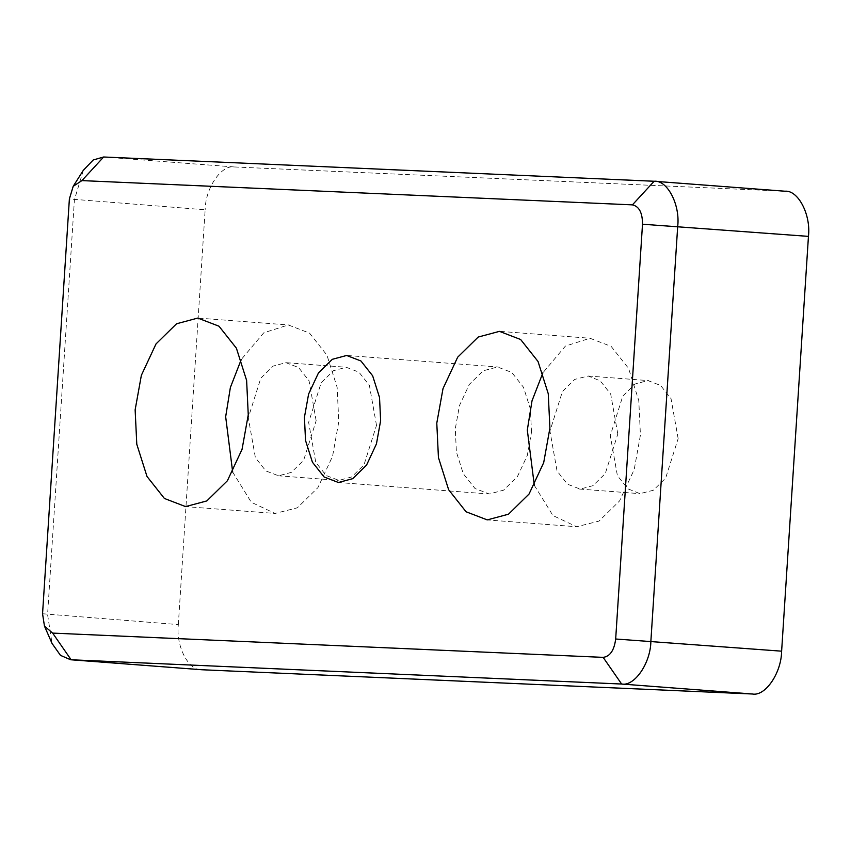 <?xml version="1.0" encoding="UTF-8"?>
<svg xmlns="http://www.w3.org/2000/svg" width="851" height="851" viewBox="0 0 851 851"><rect width="100%" height="100%" fill="white"/><g stroke="black" fill="none" stroke-linecap="round" stroke-linejoin="round"><path stroke-width="0.64" stroke-dasharray="4.25 3.19" d="M83.324 170.317L74.409 199.825L47.582 614.624L52.049 643.452M42.55 613.752L178.338 624.591C175.742 646.303 188.699 671.131 201.878 669.748M178.338 624.591L205.155 209.793L69.378 198.964M103.641 156.999L234.397 166.966C221.462 164.424 205.389 187.975 205.155 209.793M234.397 166.966L784.899 191.22L654.153 181.252M531.503 432.159L530.386 408.991L523.503 387.279L511.781 372.461L497.495 366.972L483.187 370.813L469.348 384.386L459.476 405.544L455.285 428.808L456.391 451.977L463.274 473.688L475.007 488.506L489.282 493.995L503.601 490.155L517.429 476.581L527.312 455.423L531.503 432.159M534.322 485.347L552.937 515.557L576.691 526.737L599.019 521.099L619.549 500.952L634.208 469.55L640.431 435.021L638.782 400.619L628.57 368.398L611.167 346.4L589.966 338.262L565.404 346.091L542.895 372.812M617.805 434.021L610.688 394.056L600.242 380.854L588.179 376.004L574.776 379.386L562.458 391.481L549.937 431.031L557.043 471.007L567.489 484.208L580.212 489.091L592.956 485.666L605.274 473.581L617.805 434.021M678.151 438.627L671.035 398.651L660.589 385.45L647.877 380.567L635.123 383.992L622.804 396.077L610.284 435.638L617.39 475.603L627.836 488.804L639.909 493.654L653.302 490.272L665.62 478.177L678.151 438.627M232.674 472.05L251.29 502.271L275.043 513.44L297.371 507.802L317.902 487.655L332.571 456.253L338.783 421.734L337.134 387.333L326.922 355.112L309.519 333.113L288.319 324.965L263.767 332.805L241.248 359.526M316.157 420.734L309.041 380.759L298.605 367.558L285.883 362.675L273.128 366.1L260.81 378.184L248.29 417.745L255.406 457.71L265.842 470.911L278.564 475.805L291.308 472.379L303.637 460.295L316.157 420.734M376.504 425.33L369.387 385.365L358.952 372.164L346.229 367.27L333.475 370.696L321.157 382.78L308.636 422.341L315.753 462.316L326.188 475.518L338.911 480.4L351.654 476.975L363.983 464.891L376.504 425.33M347.368 355.516L498.229 367.015M337.687 482.453L488.559 493.952M500.526 331.422L591.051 338.326M486.166 519.833L576.691 526.737M588.179 376.004L648.526 380.61M579.563 489.048L639.909 493.654M198.879 318.136L289.404 325.029M184.518 506.547L275.043 513.44M286.532 362.717L346.878 367.313M277.915 475.762L338.262 480.358"/><path stroke-width="1.28" d="M81.909 180.603L632.41 204.868C639.154 206.368 642.516 212.814 642.505 224.217L615.677 639.005C614.22 650.345 610.05 656.461 603.146 657.366L52.645 633.101L44.465 626.113L42.55 613.752L69.378 198.964L73.197 186.316L81.909 180.603L103.641 156.999L93.238 159.967L83.324 170.317L73.197 186.316M44.465 626.113L52.049 643.452L60.485 655.366L70.622 659.748L621.634 684.034C634.569 686.576 650.653 663.025 650.877 641.207L677.694 226.409C680.289 204.697 667.333 179.869 654.153 181.252L103.641 156.999M785.409 191.252L654.153 181.252L632.41 204.868M70.622 659.748L201.878 669.748L71.133 659.78L52.645 633.101M135.139 409.842L141.362 375.323L156.02 343.921L176.551 323.774L197.794 318.072L218.994 326.21L236.408 348.208L246.62 380.429L248.258 414.831L242.046 449.36L227.387 480.762L206.857 500.909L185.603 506.611L164.403 498.463L147 476.464L136.788 444.243L135.139 409.842M436.786 423.138L443.009 388.609L457.668 357.207L478.198 337.06L499.441 331.358L520.642 339.506L538.045 361.505L548.257 393.726L549.906 428.117L543.693 462.646L529.035 494.048L508.504 514.195L487.251 519.897L466.05 511.759L448.647 489.761L438.435 457.54L436.786 423.138M304.424 417.309L308.605 394.045L318.487 372.887L332.315 359.313L346.634 355.473L360.92 360.962L372.642 375.78L379.525 397.491L380.631 420.66L376.44 443.924L366.568 465.082L352.729 478.656L338.421 482.496L324.135 477.007L312.413 462.189L305.53 440.478L304.424 417.309M603.146 657.366L621.634 684.034L752.39 694.001L201.878 669.748M752.39 694.001C765.315 696.543 781.399 672.992 781.622 651.175L615.677 639.005M642.505 224.217L808.45 236.376C811.035 214.665 798.089 189.837 784.899 191.22M542.895 372.812L532.024 400.789L527.312 430.042L534.322 485.347M241.248 359.526L230.376 387.503L225.664 416.745L232.674 472.05M808.45 236.376L781.622 651.175"/></g></svg>
